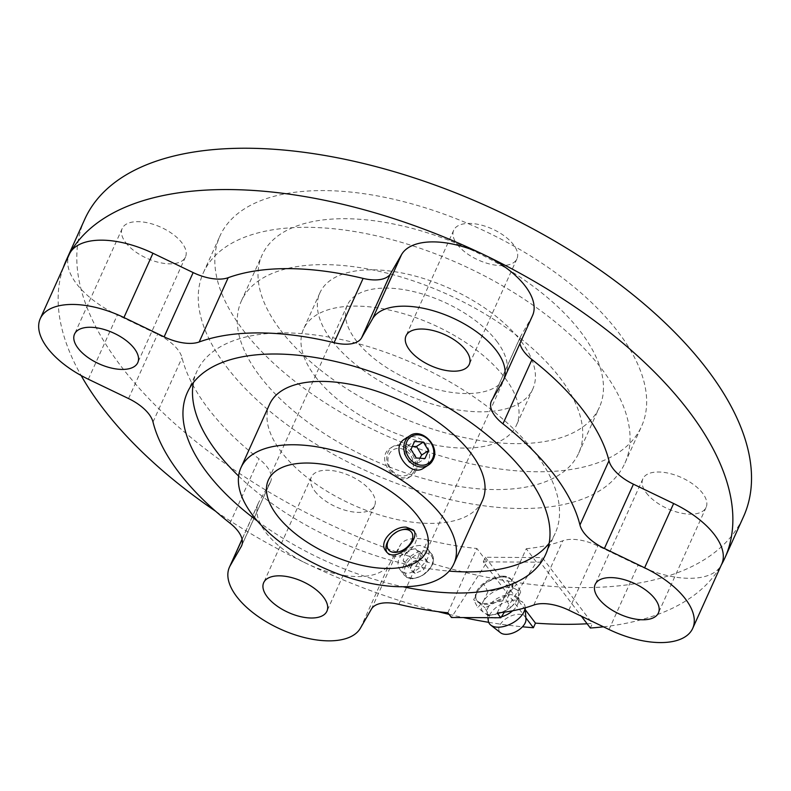 <?xml version="1.0" encoding="UTF-8"?>
<svg xmlns="http://www.w3.org/2000/svg" width="791" height="791" viewBox="0 0 791 791"><rect width="100%" height="100%" fill="white"/><g stroke="black" fill="none" stroke-linecap="round" stroke-linejoin="round"><path stroke-width="0.59" stroke-dasharray="3.96 2.97" d="M516.592 584.193L510.205 578.864A20.24 11.133 -28.1 0 0 503.175 576.985A20.24 11.133 -28.1 0 0 493.802 578.775L483.776 584.015L487.899 591.747L499.348 589.166L509.374 583.926L515.762 589.255L520.715 591.915L516.592 584.193L510.818 590.758L506.467 599.993L510.59 607.725L500.565 612.966L489.115 615.546L484.992 607.814L495.018 602.574L506.467 599.993M520.715 591.915L516.365 601.15L510.59 607.725M509.374 583.926L505.241 576.204L493.802 578.775A20.24 11.133 -28.1 0 0 478.001 590.59L473.641 599.825L478.604 602.485A20.24 11.133 -28.1 0 0 495.018 602.574A20.24 11.133 -28.1 0 0 510.818 590.758A20.24 11.133 -28.1 0 0 512.261 581.148A20.24 11.133 -28.1 0 0 510.205 578.864L505.241 576.204M483.776 584.015L478.001 590.59A20.24 11.133 -28.1 0 0 476.558 600.211A20.24 11.133 -28.1 0 0 478.604 602.485L484.992 607.814M487.899 591.747L483.548 600.982L477.774 607.547L473.641 599.825M489.115 615.546L484.151 612.877L477.774 607.547M413.851 471.861C421.277 458.375 403.519 438.59 390.734 447.943C373.807 457.485 395.994 487.019 409.382 477.2L413.851 471.861M416.036 470.467A17.343 14.386 -122.5 0 1 411.379 475.925A17.343 14.386 -122.5 0 1 389.923 469.033A17.343 14.386 -122.5 0 1 392.731 446.678A17.343 14.386 -122.5 0 1 411.528 450.208A17.343 14.386 -122.5 0 1 416.036 470.467M269.563 404.33A116.801 57.338 -155.7 0 0 281.309 451.888A116.801 57.338 -155.7 0 0 392.326 518.451A116.801 57.338 -155.7 0 0 482.47 500.466M420.09 545.434C410.974 545.948 404.013 550.249 399.208 558.347C397.408 562.628 397.606 566.307 399.821 569.391C408.601 582.7 435.92 557.754 427.437 548.381L420.09 545.434M405.061 438.817C410.143 435.841 415.473 436.029 421.079 439.371C428.999 445.887 431.382 453.668 428.228 462.705L423.709 468.074M521.101 341.326A116.801 57.338 24.3 0 1 532.847 388.895A116.801 57.338 24.3 0 1 402.797 393.087A116.801 57.338 24.3 0 1 319.94 292.759A116.801 57.338 24.3 0 1 410.084 274.764A116.801 57.338 24.3 0 1 521.101 341.326M496.718 341.198A86.733 42.576 24.3 0 1 505.439 376.516A86.733 42.576 24.3 0 1 408.868 379.631A86.733 42.576 24.3 0 1 347.338 305.138A86.733 42.576 24.3 0 1 414.276 291.77A86.733 42.576 24.3 0 1 496.718 341.198M499.348 589.166A20.24 11.133 -28.1 0 0 483.548 600.982A20.24 11.133 -28.1 0 0 484.151 612.877A20.24 11.133 -28.1 0 0 484.438 613.065A20.24 11.133 -28.1 0 0 500.565 612.966A20.24 11.133 -28.1 0 0 516.365 601.15A20.24 11.133 -28.1 0 0 518.56 594.842A20.24 11.133 -28.1 0 0 515.762 589.255A20.24 11.133 -28.1 0 0 508.732 587.377A20.24 11.133 -28.1 0 0 499.348 589.166M512.608 610.79A17.115 9.423 -28.1 0 0 518.441 600.962A17.115 9.423 -28.1 0 0 516.701 596.74A17.115 9.423 -28.1 0 0 510.126 594.644A17.115 9.423 -28.1 0 0 493.98 600.685A17.115 9.423 -28.1 0 0 487.048 612.57A17.115 9.423 -28.1 0 0 489.58 616.367A17.115 9.423 -28.1 0 0 493.811 617.722M496.867 617.731A17.115 9.423 -28.1 0 0 501.385 616.881M525.066 607.854A20.002 11.015 -28.1 0 0 525.066 606.826A20.002 11.015 -28.1 0 0 523.039 602.584A20.002 11.015 -28.1 0 0 515.356 600.142A20.002 11.015 -28.1 0 0 496.481 607.211A20.002 11.015 -28.1 0 0 488.373 621.103M525.966 619.254A14.802 8.147 -28.1 0 0 518.787 614.31A14.802 8.147 -28.1 0 0 502.582 621.518A14.802 8.147 -28.1 0 0 500.594 632.8M447.844 612.758L476.874 548.479L487.078 561.887L451.453 617.494M497.223 613.015L526.242 548.736L536.456 562.154L504.421 612.145M502.72 576.135A20.24 11.133 -28.1 0 0 482.213 584.45A20.24 11.133 -28.1 0 0 476.103 599.36A20.24 11.133 -28.1 0 0 499.2 599.647A20.24 11.133 -28.1 0 0 511.807 580.287A20.24 11.133 -28.1 0 0 502.72 576.135M525.867 617.83L483.281 561.867L540.253 562.174L581.355 616.199M412.259 446.569L407.721 445.817L404.132 453.777L409.323 462.33L418.113 462.943L419.823 458.226M418.113 462.943L424.955 458.582M407.721 445.817L414.563 441.457M404.132 453.777L410.974 449.407M409.323 462.33L416.165 457.969M427.516 561.6L420.792 552.761L418.38 555.925L417.203 560.72L423.927 569.55L415.097 573.485L409.857 569.471L413.446 561.521L422.275 557.586L427.516 561.6L423.927 569.55M420.792 552.761L415.562 548.746L422.275 557.586M415.562 548.746L412.289 549.28L406.732 552.691L413.446 561.521M406.732 552.691L404.765 554.966L403.143 560.641L409.857 569.471M403.143 560.641L408.374 564.655L415.097 573.485M386.799 552.078A17.343 11.193 -37.3 0 0 387.501 553.196A17.343 11.193 -37.3 0 0 408.087 551.594A17.343 11.193 -37.3 0 0 415.107 532.185A17.343 11.193 -37.3 0 0 414.098 531.107M402.955 529.545A17.343 11.193 -37.3 0 0 388.193 540.777M412.348 469.814A14.456 11.994 -122.5 0 1 390.378 468.292A14.456 11.994 -122.5 0 1 399.356 448.408A14.456 11.994 -122.5 0 1 412.348 469.814M526.242 548.736A231.288 113.538 -155.7 0 0 562.816 540.767A36.139 17.738 -155.7 0 1 597.848 545.899L638.05 565.219A72.278 35.486 -155.7 0 0 720.937 565.654A72.278 35.486 -155.7 0 0 721.718 564.112M603.444 626.818A361.398 177.411 -155.7 0 0 720.937 565.654A361.398 177.411 -155.7 0 0 721.382 564.853M398.872 604.344L427.891 540.065A231.288 113.538 -155.7 0 0 476.874 548.479M427.891 540.065A36.139 17.738 -155.7 0 0 400.414 544.87L389.419 563.924A72.278 35.486 -155.7 0 1 306.542 563.499A361.398 177.411 -155.7 0 0 437.927 611.631M241.927 545.009L270.235 482.302L259.25 501.356A72.278 35.486 -155.7 0 0 258.459 502.898A72.278 35.486 -155.7 0 0 306.542 563.499A361.398 177.411 -155.7 0 1 215.627 511.263M270.235 482.302A36.139 17.738 -155.7 0 0 270.631 481.531A36.139 17.738 -155.7 0 0 259.023 458.899A231.288 113.538 -155.7 0 1 182.029 357.75A36.139 17.738 -155.7 0 0 157.567 334.277L117.365 314.956A72.278 35.486 -155.7 0 1 69.282 254.356M491.745 400.454L520.765 336.175L531.76 317.112A72.278 35.486 -155.7 0 0 532.551 315.579M520.765 336.175A36.139 17.738 -155.7 0 0 520.369 336.936A36.139 17.738 -155.7 0 0 519.905 343.571M314.858 491.171A34.695 17.036 -155.7 0 0 347.832 510.946A34.695 17.036 -155.7 0 0 374.608 505.597A34.695 17.036 -155.7 0 0 349.998 475.796A34.695 17.036 -155.7 0 0 311.367 477.042A34.695 17.036 -155.7 0 0 314.858 491.171M457.198 244.36A34.695 17.036 -155.7 0 0 490.173 264.135A34.695 17.036 -155.7 0 0 516.948 258.786A34.695 17.036 -155.7 0 0 492.338 228.985A34.695 17.036 -155.7 0 0 453.708 230.23A34.695 17.036 -155.7 0 0 457.198 244.36M125.71 242.59A34.695 17.036 -155.7 0 0 158.684 262.365A34.695 17.036 -155.7 0 0 185.46 257.026A34.695 17.036 -155.7 0 0 160.85 227.225A34.695 17.036 -155.7 0 0 122.219 228.47A34.695 17.036 -155.7 0 0 125.71 242.59M646.346 492.931A34.695 17.036 -155.7 0 0 679.331 512.706A34.695 17.036 -155.7 0 0 706.106 507.367A34.695 17.036 -155.7 0 0 681.496 477.566A34.695 17.036 -155.7 0 0 642.865 478.812A34.695 17.036 -155.7 0 0 646.346 492.931M226.612 366.915A231.288 113.538 -155.7 0 0 446.46 498.726A231.288 113.538 -155.7 0 0 624.959 463.091A231.288 113.538 -155.7 0 0 460.886 264.431A231.288 113.538 -155.7 0 0 203.356 272.737A231.288 113.538 -155.7 0 0 226.612 366.915M84.785 219.196A361.398 177.411 -155.7 0 0 121.122 366.352A361.398 177.411 -155.7 0 0 456.486 570.281A361.398 177.411 -155.7 0 0 739.585 524.334A361.398 177.411 -155.7 0 0 743.54 516.632M243.193 330.183A231.288 113.538 -155.7 0 0 463.042 461.993A231.288 113.538 -155.7 0 0 641.541 426.369A231.288 113.538 -155.7 0 0 477.467 227.699A231.288 113.538 -155.7 0 0 219.947 236.005A231.288 113.538 -155.7 0 0 243.193 330.183M280.706 330.381A185.035 90.836 -155.7 0 0 456.585 435.831A185.035 90.836 -155.7 0 0 599.38 407.325A185.035 90.836 -155.7 0 0 468.124 248.394A185.035 90.836 -155.7 0 0 262.108 255.038A185.035 90.836 -155.7 0 0 280.706 330.381M259.972 376.298A185.035 90.836 -155.7 0 0 435.851 481.749A185.035 90.836 -155.7 0 0 578.656 453.243A185.035 90.836 -155.7 0 0 447.39 294.311A185.035 90.836 -155.7 0 0 241.374 300.956A185.035 90.836 -155.7 0 0 259.972 376.298M257.411 521.032A196.603 96.512 -155.7 0 0 402.965 586.754M315.302 376.595A116.801 57.338 -155.7 0 0 426.319 443.158A116.801 57.338 -155.7 0 0 516.464 425.163A116.801 57.338 -155.7 0 0 504.727 377.604A116.801 57.338 -155.7 0 0 393.7 311.041A116.801 57.338 -155.7 0 0 303.556 329.036A116.801 57.338 -155.7 0 0 315.302 376.595M238.625 476.053A196.603 96.512 -155.7 0 0 449.13 571.102M549.132 543.269A196.603 96.512 -155.7 0 0 555.193 533.302A196.603 96.512 -155.7 0 0 415.73 364.433A196.603 96.512 -155.7 0 0 196.84 371.493A196.603 96.512 -155.7 0 0 193.36 382.636M587.12 623.773A361.398 177.411 -155.7 0 0 592.429 623.437L590.363 628.024M449.08 614.37A361.398 177.411 -155.7 0 0 463.338 617.553M488.69 622.329A361.398 177.411 -155.7 0 0 522.485 626.788M63.26 267.704A361.398 177.411 -155.7 0 0 81.137 375.517M483.281 561.867L485.358 557.279L542.319 557.586L592.429 623.437M485.358 557.279L525.273 609.742M540.253 562.174L542.319 557.586M408.374 564.655L417.203 560.72M403.983 564.616A17.343 11.193 -37.3 0 0 404.241 575.195A17.343 11.193 -37.3 0 0 424.826 573.604A17.343 11.193 -37.3 0 0 431.846 554.184A17.343 11.193 -37.3 0 0 417.737 552.177A17.343 11.193 -37.3 0 0 403.983 564.616M405.743 565.466A15.958 10.303 -37.3 0 0 420.199 576.54A15.958 10.303 -37.3 0 0 430.116 554.59A15.958 10.303 -37.3 0 0 405.743 565.466M409.778 435.811A17.343 14.386 -122.5 0 1 428.574 439.341A17.343 14.386 -122.5 0 1 433.082 459.601M533.787 605.046L562.816 540.767M568.828 610.177L597.848 545.899M371.384 609.149L400.414 544.87M360.399 628.202L389.419 563.924M242.105 539.324L259.25 501.356M230.003 523.177L259.023 458.899M153.009 422.028L182.029 357.75M128.547 398.555L157.567 334.277M88.345 379.235L117.365 314.956M502.73 381.391L531.76 317.112M609.03 629.498L638.05 565.219M409.382 477.2L411.379 475.925M390.734 447.943L392.731 446.678M487.048 612.57L487.839 617.692M516.701 596.74L523.039 602.584M518.441 600.962L518.56 594.842M489.58 616.367L484.438 613.065M525.135 607.844L525.066 606.826M399.821 569.391L404.241 575.195L407.889 577.934L412.516 578.755L422.068 575.996L431.589 566.653L433.102 563.004L433.142 556.696L427.437 548.381M385.83 551.001L387.501 553.196M413.436 529.99L415.107 532.185M347.338 305.138L268.357 480.058M505.439 376.516L426.458 551.446M476.103 599.36L476.558 600.211M511.807 580.287L512.261 581.148M258.459 502.898L242.076 539.185M270.631 481.531L241.611 545.81M520.369 336.936L491.349 401.215M624.959 463.091L641.541 426.369M203.356 272.737L219.947 236.005M578.656 453.243L599.38 407.325M241.374 300.956L262.108 255.038M642.865 478.812L595.178 584.411M706.106 507.367L658.419 612.966M122.219 228.47L74.542 334.069M185.46 257.026L137.782 362.624M453.708 230.23L406.03 335.829M516.948 258.786L469.271 364.384M311.367 477.042L263.69 582.641M374.608 505.597L326.93 611.196M545.661 554.422L555.193 533.302M187.299 392.613L196.84 371.493M319.94 292.759L303.556 329.036M532.847 388.895L516.464 425.163M412.289 549.28L407.335 550.615L404.765 554.966"/><path stroke-width="1.19" d="M442.12 516.256A116.801 57.338 24.3 0 1 453.866 563.825A116.801 57.338 24.3 0 1 323.816 568.017A116.801 57.338 24.3 0 1 240.958 467.689A116.801 57.338 24.3 0 1 331.103 449.693A116.801 57.338 24.3 0 1 442.12 516.256M453.866 563.825L482.47 500.466A116.801 57.338 -155.7 0 0 470.724 452.897A116.801 57.338 -155.7 0 0 359.707 386.334A116.801 57.338 -155.7 0 0 269.563 404.33L240.958 467.689M433.082 459.601A17.343 14.386 -122.5 0 1 428.425 465.068L423.709 468.074C409.876 478.169 388.312 448.23 405.061 438.817L409.778 435.811A17.343 14.386 -122.5 0 0 406.97 458.167A17.343 14.386 -122.5 0 0 428.425 465.068L433.231 459.442C440.32 446.084 421.484 427.11 409.778 435.811M388.243 540.866A14.456 9.334 -37.3 0 0 396.014 552.355A14.456 9.334 -37.3 0 0 412.497 538.651A14.456 9.334 -37.3 0 0 401.344 529.97A14.456 9.334 -37.3 0 0 389.043 539.343A14.456 9.334 -37.3 0 0 388.243 540.866M417.737 516.128A86.733 42.576 24.3 0 1 426.458 551.446A86.733 42.576 24.3 0 1 329.887 554.56A86.733 42.576 24.3 0 1 268.357 480.058A86.733 42.576 24.3 0 1 335.295 466.7A86.733 42.576 24.3 0 1 417.737 516.128M493.811 617.722A17.115 9.423 -28.1 0 0 496.867 617.731M501.385 616.881A17.115 9.423 -28.1 0 0 512.608 610.79M487.839 617.692L488.373 621.103A20.002 11.015 -28.1 0 0 490.776 625.127A20.002 11.015 -28.1 0 0 511.105 623.783A20.002 11.015 -28.1 0 0 525.066 607.854M490.776 625.127L500.594 632.8A14.802 8.147 -28.1 0 0 516.207 631.505A14.802 8.147 -28.1 0 0 525.966 619.254L525.135 607.844M504.421 612.145L500.822 617.751L451.453 617.494L447.844 612.758A231.288 113.538 -155.7 0 1 398.872 604.344A36.139 17.738 -155.7 0 0 371.384 609.149L360.399 628.202A72.278 35.486 -155.7 0 1 279.114 628.529A72.278 35.486 -155.7 0 1 229.439 567.177A72.278 35.486 -155.7 0 1 230.23 565.634L242.105 539.324M500.822 617.751L497.223 613.015A231.288 113.538 -155.7 0 0 533.787 605.046A36.139 17.738 -155.7 0 1 568.828 610.177L609.03 629.498A72.278 35.486 -155.7 0 0 692.698 628.39A72.278 35.486 -155.7 0 0 644.616 567.8L604.413 548.47L633.433 484.191A36.139 17.738 -155.7 0 1 608.981 460.728A231.288 113.538 -155.7 0 0 531.987 359.569A36.139 17.738 -155.7 0 1 519.905 343.571M419.823 458.226L421.702 454.993L428.544 450.623L424.955 458.582L416.165 457.969L410.974 449.407L414.563 441.457L423.343 442.07L428.544 450.623M421.702 454.993L416.501 446.431L412.259 446.569M416.501 446.431L423.343 442.07M389.043 539.343L388.193 540.777A17.343 11.193 -37.3 0 0 387.234 542.616A17.343 11.193 -37.3 0 0 386.799 552.078M414.098 531.107A17.343 11.193 -37.3 0 0 407.523 528.912A17.343 11.193 -37.3 0 0 402.955 529.545L401.344 529.97M406.188 527.152L413.436 529.99C421.524 538.839 394.936 564.715 385.83 551.001C377.96 542.082 393.611 526.114 406.188 527.152M581.355 616.199L590.363 628.024A361.398 177.411 -155.7 0 0 603.444 626.818M604.413 548.47A36.139 17.738 -155.7 0 1 579.951 525.006A231.288 113.538 -155.7 0 0 502.957 423.847A36.139 17.738 -155.7 0 1 491.349 401.215A36.139 17.738 -155.7 0 1 491.745 400.454L502.73 381.391A72.278 35.486 -155.7 0 0 503.521 379.848A72.278 35.486 -155.7 0 0 453.846 318.506A72.278 35.486 -155.7 0 0 372.561 318.822L361.576 337.886A36.139 17.738 -155.7 0 1 334.089 342.681A231.288 113.538 -155.7 0 0 199.174 341.979A36.139 17.738 -155.7 0 1 164.132 336.857L123.93 317.527A72.278 35.486 -155.7 0 0 40.262 318.635A72.278 35.486 -155.7 0 0 88.345 379.235L128.547 398.555A36.139 17.738 -155.7 0 1 153.009 422.028A231.288 113.538 -155.7 0 0 230.003 523.177A36.139 17.738 -155.7 0 1 241.611 545.81A36.139 17.738 -155.7 0 1 241.215 546.581L230.23 565.634M164.132 336.857L193.152 272.579L152.95 253.249A72.278 35.486 -155.7 0 0 70.073 252.823A72.278 35.486 -155.7 0 0 69.282 254.356L40.262 318.635M193.152 272.579A36.139 17.738 -155.7 0 0 228.194 277.7A231.288 113.538 -155.7 0 1 363.109 278.402A36.139 17.738 -155.7 0 0 390.596 273.607L401.581 254.544A72.278 35.486 -155.7 0 1 484.468 254.979A361.398 177.411 -155.7 0 0 70.073 252.823A361.398 177.411 -155.7 0 0 66.128 260.516A361.398 177.411 -155.7 0 0 63.26 267.704M503.521 379.848L532.551 315.579A72.278 35.486 -155.7 0 0 484.468 254.979A361.398 177.411 -155.7 0 1 724.882 557.952A361.398 177.411 -155.7 0 1 721.382 564.853M692.698 628.39L721.718 564.112A72.278 35.486 -155.7 0 0 673.635 503.521L633.433 484.191M724.882 557.952L743.54 516.632A361.398 177.411 -155.7 0 0 487.167 206.224A361.398 177.411 -155.7 0 0 84.785 219.196L66.128 260.516M402.965 586.754A196.603 96.512 -155.7 0 0 545.661 554.422A196.603 96.512 -155.7 0 0 406.198 385.553A196.603 96.512 -155.7 0 0 187.299 392.613A196.603 96.512 -155.7 0 0 207.064 472.662A196.603 96.512 -155.7 0 0 257.411 521.032M267.18 596.77A34.695 17.036 -155.7 0 0 300.155 616.545A34.695 17.036 -155.7 0 0 326.93 611.196A34.695 17.036 -155.7 0 0 302.32 581.395A34.695 17.036 -155.7 0 0 263.69 582.641A34.695 17.036 -155.7 0 0 267.18 596.77M409.52 349.958A34.695 17.036 -155.7 0 0 442.495 369.733A34.695 17.036 -155.7 0 0 469.271 364.384A34.695 17.036 -155.7 0 0 444.661 334.583A34.695 17.036 -155.7 0 0 406.03 335.829A34.695 17.036 -155.7 0 0 409.52 349.958M78.022 348.198A34.695 17.036 -155.7 0 0 111.007 367.963A34.695 17.036 -155.7 0 0 137.782 362.624A34.695 17.036 -155.7 0 0 113.162 332.823A34.695 17.036 -155.7 0 0 74.542 334.069A34.695 17.036 -155.7 0 0 78.022 348.198M598.668 598.54A34.695 17.036 -155.7 0 0 631.643 618.305A34.695 17.036 -155.7 0 0 658.419 612.966A34.695 17.036 -155.7 0 0 633.809 583.165A34.695 17.036 -155.7 0 0 595.178 584.411A34.695 17.036 -155.7 0 0 598.668 598.54M193.36 382.636A196.603 96.512 -155.7 0 0 216.596 451.542A196.603 96.512 -155.7 0 0 238.625 476.053M449.13 571.102A196.603 96.512 -155.7 0 0 549.132 543.269M522.485 626.788A361.398 177.411 -155.7 0 0 533.391 627.728L535.467 623.13A361.398 177.411 -155.7 0 0 587.12 623.773M437.927 611.631A361.398 177.411 -155.7 0 0 449.08 614.37M463.338 617.553A361.398 177.411 -155.7 0 0 488.69 622.329M81.137 375.517A361.398 177.411 -155.7 0 0 215.627 511.263M525.867 617.83L533.391 627.728M525.273 609.742L535.467 623.13M432.618 458.454A15.958 13.239 -122.5 0 1 408.374 456.773A15.958 13.239 -122.5 0 1 418.281 434.823A15.958 13.239 -122.5 0 1 432.618 458.454M241.215 546.581L241.927 545.009M123.93 317.527L152.95 253.249M199.174 341.979L228.194 277.7M334.089 342.681L363.109 278.402M361.576 337.886L390.596 273.607M372.561 318.822L401.581 254.544M502.957 423.847L531.987 359.569M579.951 525.006L608.981 460.728M644.616 567.8L673.635 503.521M242.076 539.185L229.439 567.177"/></g></svg>
